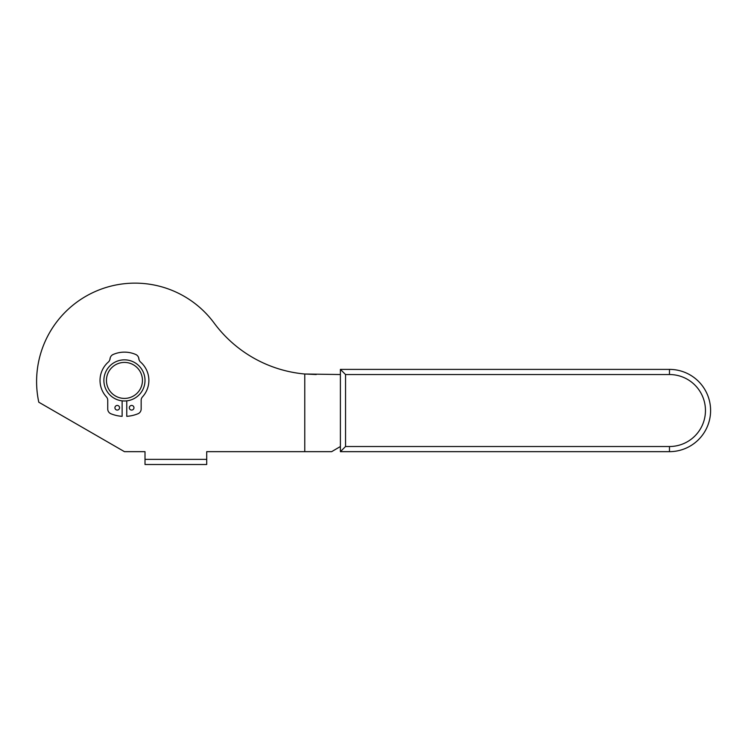<?xml version="1.0" encoding="UTF-8"?>
<svg xmlns="http://www.w3.org/2000/svg" width="748" height="748" viewBox="0 0 748 748"><rect width="100%" height="100%" fill="white"/><g stroke="black" fill="none" stroke-linecap="round" stroke-linejoin="round"><path stroke-width="1.12" d="M133.957 407.763A2.309 2.309 0 0 0 131.648 405.444A2.309 2.309 0 0 0 129.329 407.763A2.309 2.309 0 0 0 131.648 410.072A2.309 2.309 0 0 0 133.957 407.763M119.558 407.763A2.309 2.309 0 0 0 117.249 405.444A2.309 2.309 0 0 0 114.93 407.763A2.309 2.309 0 0 0 117.249 410.072A2.309 2.309 0 0 0 119.558 407.763M106.45 380.414A17.999 17.999 0 0 0 124.448 398.413A17.999 17.999 0 0 0 142.447 380.414A17.999 17.999 0 0 0 124.448 362.415A17.999 17.999 0 0 0 106.45 380.414M126.758 400.853A20.57 20.57 0 0 1 103.879 380.414A20.57 20.57 0 0 1 122.13 359.975A20.57 20.57 0 0 1 145.009 380.414A20.57 20.57 0 0 1 126.758 400.853L126.758 416.327A35.988 35.988 0 0 0 137.941 413.775A5.143 5.143 0 0 0 141.157 409.016L141.157 400.33A5.143 5.143 0 0 1 142.503 396.861A24.422 24.422 0 0 0 140.587 362.079A5.143 5.143 0 0 1 138.847 358.227L138.847 359.208A5.143 5.143 0 0 0 135.762 354.496A28.284 28.284 0 0 0 113.135 354.496A5.143 5.143 0 0 0 110.05 359.208L110.05 358.227A5.143 5.143 0 0 1 108.31 362.079A24.422 24.422 0 0 0 106.394 396.861A5.143 5.143 0 0 1 107.74 400.33L107.74 409.016A5.143 5.143 0 0 0 110.947 413.775A35.988 35.988 0 0 0 122.13 416.327L122.13 400.853M669.469 369.39L669.469 374.533A35.988 35.988 0 0 1 705.458 410.521A35.988 35.988 0 0 1 669.469 446.519L669.469 451.661A41.131 41.131 0 0 0 710.6 410.521A41.131 41.131 0 0 0 669.469 369.39L340.396 369.39L345.539 374.533L345.539 446.519L340.396 451.661L340.396 446.519L331.654 451.661L304.763 451.661L304.763 374.009L340.396 374.533L340.396 369.39L669.469 369.39A41.131 41.131 0 0 1 710.6 410.521A41.131 41.131 0 0 1 669.469 451.661L340.396 451.661M304.763 451.661L206.71 451.661L206.71 464.508L145.009 464.508L145.009 451.661L124.448 451.661L38.793 402.209A98.399 98.399 0 0 1 214.115 323.033A127.001 127.001 0 0 0 304.763 374.009L316.236 374.533M340.396 374.533L340.396 446.519M206.71 451.661L206.71 452.4M145.009 452.4L145.009 451.661M669.469 446.519L345.539 446.519M669.469 374.533L345.539 374.533M206.71 459.375L145.009 459.375"/></g></svg>
